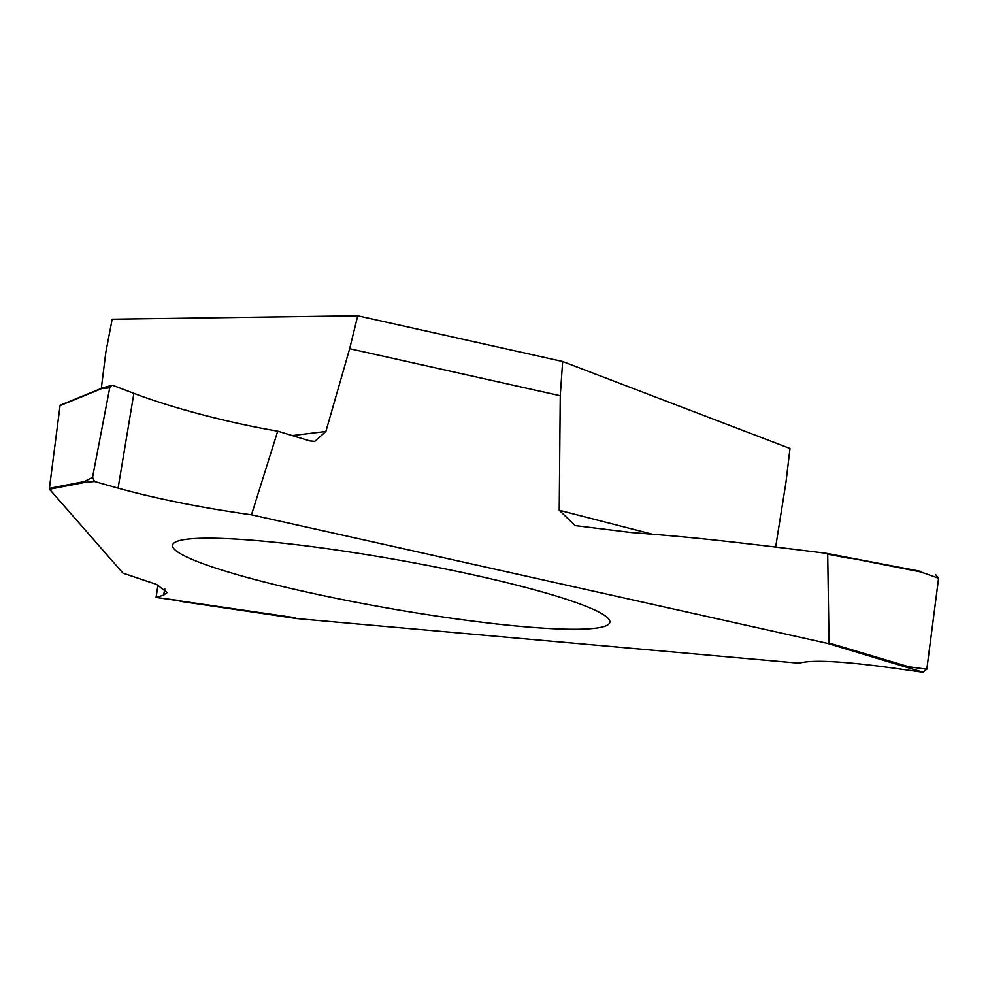 <?xml version="1.0" encoding="UTF-8"?>
<svg xmlns="http://www.w3.org/2000/svg" width="988" height="988" viewBox="0 0 988 988"><rect width="100%" height="100%" fill="white"/><g stroke="black" fill="none" stroke-linecap="round" stroke-linejoin="round"><path stroke-width="1.48" d="M790.005 448.478L786.003 482.07L775.666 547.006L786.003 482.07L790.005 448.478L562.641 361.509L357.73 315.777L112.187 319.198L105.852 352.123L101.307 388.42M295.474 617.784L156.153 597.431L163.588 595.122L167.157 592.553L156.734 584.464L122.981 573.139L49.511 489.221L84.993 482.366L84.4 481.551L49.4 488.344L49.511 489.221M799.107 663.207L296.561 618.55L799.107 663.207C811.568 659.601 842.505 661.157 891.917 667.888C842.505 661.157 811.568 659.601 799.107 663.207M325.879 431.484L349.653 348.715L560.258 395.731L559.22 510.265L575.226 525.616L632.024 532.606C681.794 536.521 709.927 538.744 826.141 553.292L920.878 571.966L938.575 578.227L926.818 669.209L909.034 666.826L829.056 643.04L827.512 643.386L251.483 514.81L277.714 431.163L309.849 440.92L314.789 441.352L325.879 431.484L292.176 435.56M357.73 315.777L349.653 348.715M829.056 643.04L827.697 554.194L826.141 553.292L920.767 571.348M827.697 554.194L850.162 558.467M651.919 534.113L559.22 510.265M562.641 361.509L560.258 395.731M251.483 514.81C201.478 507.758 157.006 498.866 118.078 488.146L94.478 481.489L84.993 482.366M827.512 643.386L922.953 672.223L891.917 667.888L922.953 672.223L926.818 669.209L922.953 672.223M477.599 575.819A222.016 24.601 -170 0 0 173.913 543.067A222.016 24.601 -170 0 0 304.798 591.627A222.016 24.601 -170 0 0 609.275 619.834A222.016 24.601 -170 0 0 477.599 575.819M94.478 481.489L92.551 477.328L84.4 481.551M49.4 488.344L60.046 405.648L102.11 388.42L109.73 387.852L92.551 477.328M102.11 388.42L102.95 387.889M109.73 387.852L111.73 385.332L112.965 385.394L133.886 393.36A137.27 19.958 13.5 0 0 277.702 431.163M157.969 585.032L156.067 597.444L180.508 600.716M908.59 667.53L909.034 666.826M926.818 669.209L938.6 578.239L935.562 574.497L938.563 578.227M920.878 571.966L849.853 557.8M102.517 387.926L70.568 401.005A0.679 0.642 67.7 0 0 70.185 401.486M163.588 595.122L164.835 588.947M118.078 488.146L133.886 393.36M102.641 387.901L111.718 385.332M70.568 401.005L60.194 405.265M180.038 601.272L296.4 618.525"/></g></svg>
